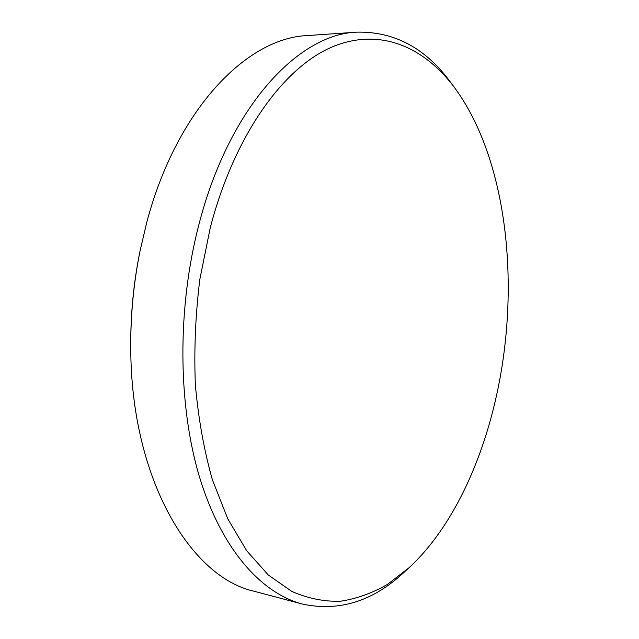 <?xml version="1.0" encoding="UTF-8"?>
<svg xmlns="http://www.w3.org/2000/svg" width="639" height="639" viewBox="0 0 639 639"><rect width="100%" height="100%" fill="white"/><g stroke="black" fill="none" stroke-linecap="round" stroke-linejoin="round"><path stroke-width="0.96" d="M210.223 227.891L199.839 279.315C195.454 314.771 193.96 349.924 195.358 384.774C198.41 418.793 204.073 450.431 212.356 479.689L227.748 518.78L246.694 550.754L268.3 574.996L291.672 591.339C307.83 598.439 324.077 601.746 340.411 601.243C356.586 598.767 372.249 593.16 387.402 584.429L409.016 567.759C452.212 527.926 483.332 460.479 498.093 388.065C520.058 281.056 506.591 158.68 454.792 87.966C423.961 46.559 379.079 26.63 330.858 47.51C282.925 68.565 234.305 135.348 210.223 227.891M409.016 567.759L404.335 572.041C373.168 601.259 339.165 611.922 302.327 604.047C261.391 593.24 221.645 549.516 199.664 477.525C177.874 405.581 177.011 308.477 198.857 224.76C229.105 106.649 298.565 33.947 356.897 32.15C394.559 31.383 425.933 48.292 451.014 82.87L454.792 87.966M130.755 348.239L130.747 346.634C130.516 314.939 133.511 283.548 139.725 252.469L140.045 250.895C133.615 283.029 130.524 315.474 130.755 348.239C131.091 479.45 190.893 577.64 254.586 591.379L302.327 604.047M356.897 32.15L307.623 35.56C247.549 37.589 176.955 108.279 146.738 222.436L140.045 250.895"/></g></svg>
